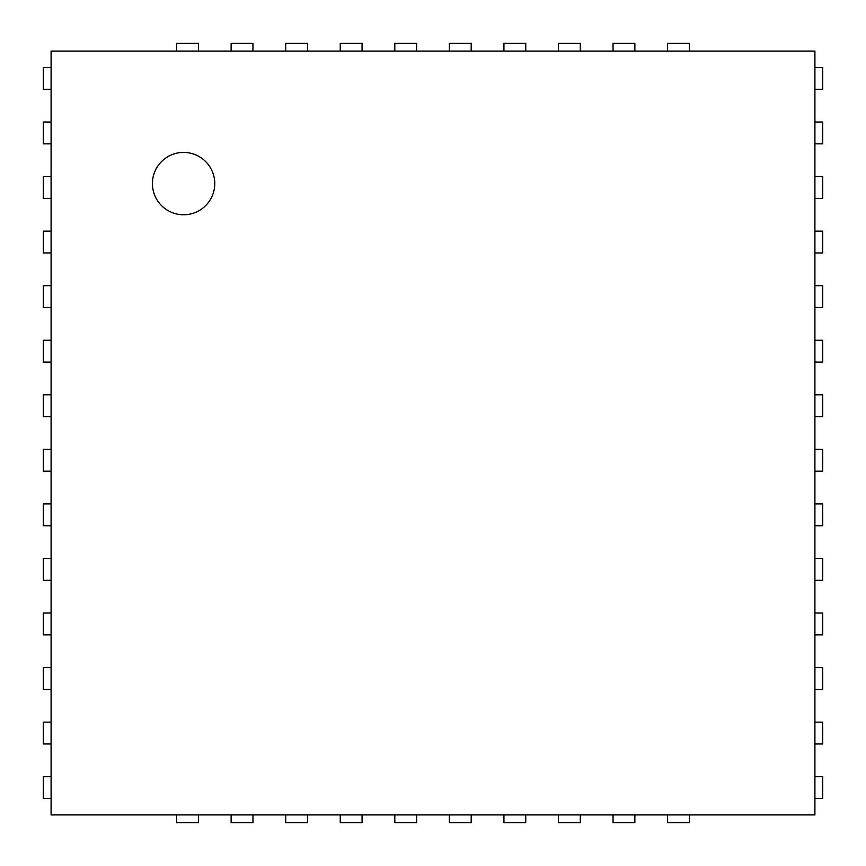 <?xml version="1.0" encoding="UTF-8"?>
<svg xmlns="http://www.w3.org/2000/svg" width="866" height="866" viewBox="0 0 866 866"><rect width="100%" height="100%" fill="white"/><g stroke="black" fill="none" stroke-linecap="round" stroke-linejoin="round"><path stroke-width="1.3" d="M51.094 51.094L814.906 51.094L814.906 814.906L51.094 814.906L51.094 51.094M198.401 51.094L198.401 43.3L176.577 43.3L176.577 51.094M51.094 67.461L43.3 67.461L43.3 89.285L51.094 89.285M252.959 51.094L252.959 43.3L231.135 43.3L231.135 51.094M51.094 122.019L43.3 122.019L43.3 143.843L51.094 143.843M307.517 51.094L307.517 43.3L285.693 43.3L285.693 51.094M51.094 176.577L43.3 176.577L43.3 198.401L51.094 198.401M362.075 51.094L362.075 43.3L340.251 43.3L340.251 51.094M51.094 231.135L43.3 231.135L43.3 252.959L51.094 252.959M416.633 51.094L416.633 43.3L394.809 43.3L394.809 51.094M51.094 285.693L43.3 285.693L43.3 307.517L51.094 307.517M471.191 51.094L471.191 43.3L449.367 43.3L449.367 51.094M51.094 340.251L43.3 340.251L43.3 362.075L51.094 362.075M525.749 51.094L525.749 43.3L503.925 43.3L503.925 51.094M51.094 394.809L43.3 394.809L43.3 416.633L51.094 416.633M580.307 51.094L580.307 43.3L558.483 43.3L558.483 51.094M51.094 449.367L43.3 449.367L43.3 471.191L51.094 471.191M634.865 51.094L634.865 43.3L613.041 43.3L613.041 51.094M51.094 503.925L43.3 503.925L43.3 525.749L51.094 525.749M689.423 51.094L689.423 43.3L667.599 43.3L667.599 51.094M51.094 558.483L43.3 558.483L43.3 580.307L51.094 580.307M51.094 613.041L43.3 613.041L43.3 634.865L51.094 634.865M814.906 89.285L822.7 89.285L822.7 67.461L814.906 67.461M51.094 667.599L43.3 667.599L43.3 689.423L51.094 689.423M814.906 143.843L822.7 143.843L822.7 122.019L814.906 122.019M51.094 722.157L43.3 722.157L43.3 743.981L51.094 743.981M814.906 198.401L822.7 198.401L822.7 176.577L814.906 176.577M51.094 776.715L43.3 776.715L43.3 798.539L51.094 798.539M814.906 252.959L822.7 252.959L822.7 231.135L814.906 231.135M814.906 307.517L822.7 307.517L822.7 285.693L814.906 285.693M176.577 814.906L176.577 822.7L198.401 822.7L198.401 814.906M814.906 362.075L822.7 362.075L822.7 340.251L814.906 340.251M231.135 814.906L231.135 822.7L252.959 822.7L252.959 814.906M814.906 416.633L822.7 416.633L822.7 394.809L814.906 394.809M285.693 814.906L285.693 822.7L307.517 822.7L307.517 814.906M814.906 471.191L822.7 471.191L822.7 449.367L814.906 449.367M340.251 814.906L340.251 822.7L362.075 822.7L362.075 814.906M814.906 525.749L822.7 525.749L822.7 503.925L814.906 503.925M394.809 814.906L394.809 822.7L416.633 822.7L416.633 814.906M814.906 580.307L822.7 580.307L822.7 558.483L814.906 558.483M449.367 814.906L449.367 822.7L471.191 822.7L471.191 814.906M814.906 634.865L822.7 634.865L822.7 613.041L814.906 613.041M503.925 814.906L503.925 822.7L525.749 822.7L525.749 814.906M814.906 689.423L822.7 689.423L822.7 667.599L814.906 667.599M558.483 814.906L558.483 822.7L580.307 822.7L580.307 814.906M814.906 743.981L822.7 743.981L822.7 722.157L814.906 722.157M613.041 814.906L613.041 822.7L634.865 822.7L634.865 814.906M814.906 798.539L822.7 798.539L822.7 776.715L814.906 776.715M667.599 814.906L667.599 822.7L689.423 822.7L689.423 814.906M183.592 214.768A31.176 31.176 0 0 1 156.594 168.004A31.176 31.176 0 0 1 210.59 168.004A31.176 31.176 0 0 1 183.592 214.768"/></g></svg>

